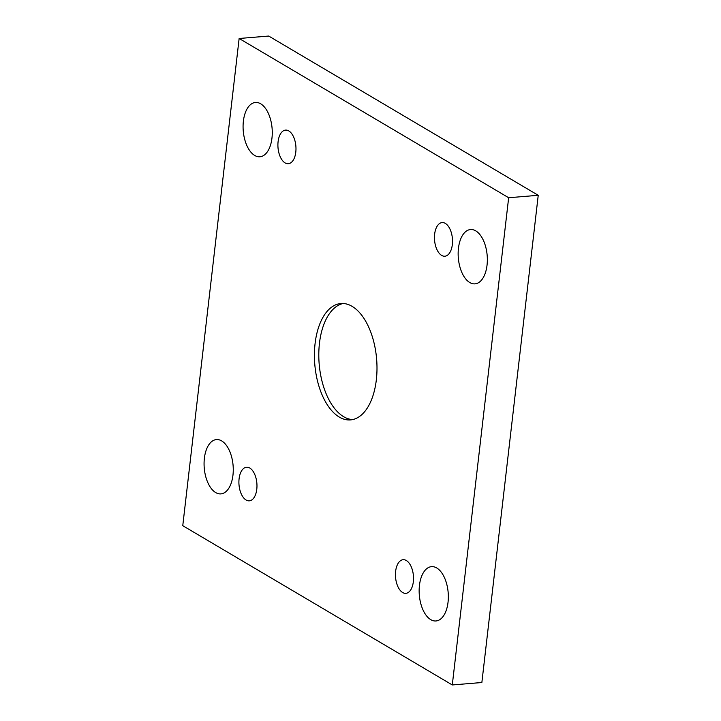 <?xml version="1.0" encoding="UTF-8"?>
<svg xmlns="http://www.w3.org/2000/svg" width="721" height="721" viewBox="0 0 721 721"><rect width="100%" height="100%" fill="white"/><g stroke="black" fill="none" stroke-linecap="round" stroke-linejoin="round"><path stroke-width="1.08" d="M182.764 525.699L452.292 684.95L508.656 197.734L239.138 38.483L182.764 525.699M445.335 223.411A16.871 8.967 85.3 0 1 452.518 241.688A16.871 8.967 85.3 0 1 444.866 256.216A16.871 8.967 85.3 0 1 434.556 240.138A16.871 8.967 85.3 0 1 442.108 222.591A16.871 8.967 85.3 0 1 445.335 223.411M288.797 130.916A16.871 8.967 85.3 0 1 295.98 149.193A16.871 8.967 85.3 0 1 288.319 163.721A16.871 8.967 85.3 0 1 278.009 147.643A16.871 8.967 85.3 0 1 285.561 130.095A16.871 8.967 85.3 0 1 288.797 130.916M249.79 468.028A16.871 8.967 85.3 0 1 256.973 486.305A16.871 8.967 85.3 0 1 249.322 500.834A16.871 8.967 85.3 0 1 239.002 484.755A16.871 8.967 85.3 0 1 246.555 467.217A16.871 8.967 85.3 0 1 249.79 468.028M406.329 560.523A16.871 8.967 85.3 0 1 413.521 578.801A16.871 8.967 85.3 0 1 405.86 593.329A16.871 8.967 85.3 0 1 395.55 577.251A16.871 8.967 85.3 0 1 403.102 559.712A16.871 8.967 85.3 0 1 406.329 560.523M419.451 585.371A27.245 14.483 -94.7 0 0 435.98 620.97A27.245 14.483 -94.7 0 0 448.174 592.626A27.245 14.483 -94.7 0 0 431.519 566.652A27.245 14.483 -94.7 0 0 419.451 585.371M204.376 458.286A27.245 14.483 -94.7 0 0 220.896 493.885A27.245 14.483 -94.7 0 0 233.099 465.55A27.245 14.483 -94.7 0 0 216.435 439.576A27.245 14.483 -94.7 0 0 204.376 458.286M458.457 248.249A27.245 14.483 -94.7 0 0 474.986 283.858A27.245 14.483 -94.7 0 0 487.18 255.513A27.245 14.483 -94.7 0 0 470.525 229.539A27.245 14.483 -94.7 0 0 458.457 248.249M243.383 121.173A27.245 14.483 -94.7 0 0 259.902 156.772A27.245 14.483 -94.7 0 0 272.105 128.428A27.245 14.483 -94.7 0 0 255.441 102.463A27.245 14.483 -94.7 0 0 243.383 121.173M339.303 417.08A58.392 31.03 85.3 0 1 314.428 353.813A58.392 31.03 85.3 0 1 340.934 303.523A58.392 31.03 85.3 0 1 376.632 359.175A58.392 31.03 85.3 0 1 350.487 419.91A58.392 31.03 85.3 0 1 339.303 417.08M452.292 684.95L481.862 682.517L538.236 195.301L268.708 36.05L239.138 38.483M508.656 197.734L538.236 195.301M352.668 419.577A58.392 31.03 85.3 0 1 343.683 416.72A58.392 31.03 85.3 0 1 318.799 355.498A58.392 31.03 85.3 0 1 343.133 303.487"/></g></svg>
